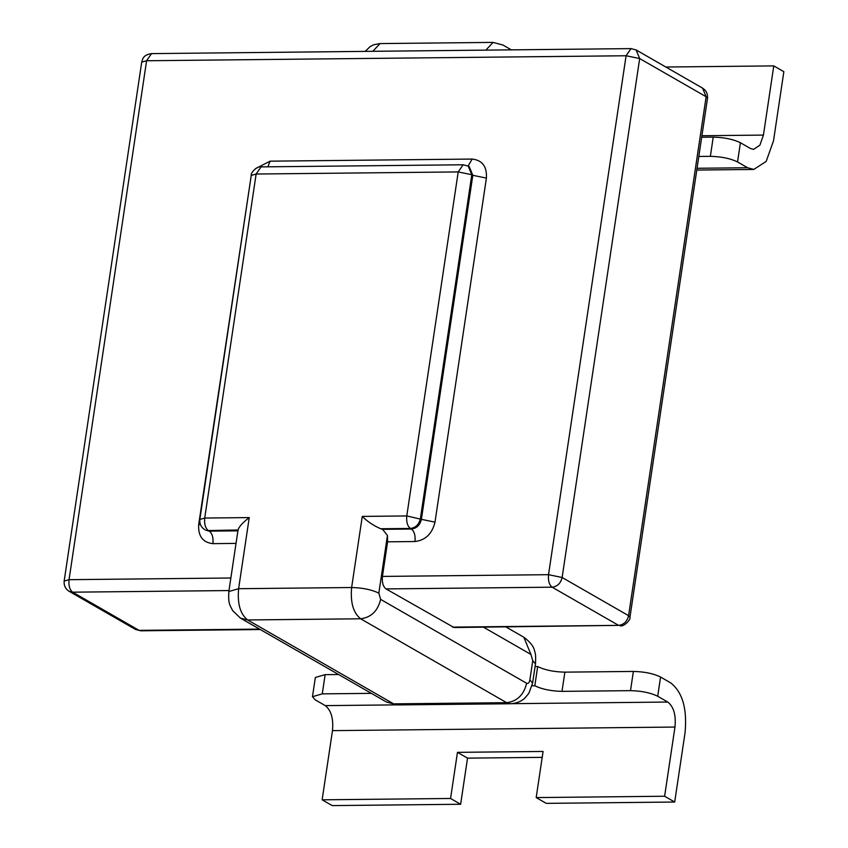 <?xml version="1.0" encoding="UTF-8"?>
<svg xmlns="http://www.w3.org/2000/svg" width="848" height="848" viewBox="0 0 848 848"><rect width="100%" height="100%" fill="white"/><g stroke="black" fill="none" stroke-linecap="round" stroke-linejoin="round"><path stroke-width="1.27" d="M530.954 654.455L532.756 660.698L535.48 663.846C535.851 657.041 535.565 652.854 534.622 651.275C533.964 646.791 530.371 642.106 523.831 637.23L530.954 654.455L483.561 627.223M386.02 588.915L552.133 587.187C557.39 586.519 560.719 583.286 562.129 577.488L628.591 615.669C627.181 621.478 623.842 624.711 618.595 625.368L454.019 627.531L386.02 588.915C383.073 586.562 381.876 582.396 382.427 576.417L548.529 574.679C547.988 580.657 549.186 584.834 552.133 587.187L618.595 625.368L452.482 627.107M414.99 541.533C415.541 535.554 414.343 531.389 411.397 529.035C416.654 528.368 419.983 525.135 421.392 519.336L434.992 522.135C432.173 533.742 425.505 540.208 414.99 541.533L387.6 541.819L382.427 576.417M387.6 541.819L387.451 535.47L378.833 593.134L380.635 599.388L526.64 683.276C528.209 683.848 529.29 682.725 529.883 679.926L532.756 660.698M238.15 530.837L209.329 531.134L208.322 530.562L238.034 529.989L228.833 591.522L238.617 588.703L249.248 517.587L204.718 518.054L199.831 519.464L251.241 175.441L256.138 174.031L458.206 171.921L406.786 515.944L362.266 516.411C367.481 521.573 373.618 525.686 380.699 528.76L382.565 529.332L387.451 535.47M238.012 530.254C238.638 527.096 242.39 522.877 249.248 517.587M236.03 543.398L212.922 543.642C202.778 542.529 198.029 536.18 198.676 524.594L200.372 524.509M198.676 524.594L251.093 176.49M255.587 168.582L270.088 161.173L472.156 159.064C482.3 160.177 487.049 166.526 486.402 178.101L434.992 522.135M322.134 799.812L332.204 805.6L460.634 804.264L450.564 798.477L322.134 799.812L332.48 730.626L674.966 727.054L664.62 796.24L536.19 797.586L543.08 751.455L457.464 752.346L450.564 798.477M542.201 757.359L467.534 758.133L460.634 804.264M535.077 666.57L537.685 666.539C544.819 670.047 553.882 671.913 564.874 672.146L633.371 671.436C644.374 671.669 653.437 673.535 660.571 677.043L670.641 682.831C682.523 692.148 687.315 708.822 685.036 732.842L674.69 802.028L546.26 803.363L536.19 797.586M395.931 704.879L325.282 705.621L315.212 699.833L312.477 696.685L322.261 693.865L371.382 693.357M325.282 705.621C331.165 710.327 333.571 718.669 332.48 730.626M457.464 752.346L467.534 758.133M674.69 802.028L664.62 796.24M660.571 677.043L657.698 696.261L667.768 702.049C673.715 706.702 676.11 715.034 674.966 727.054M312.477 696.685L315.35 677.467L325.134 674.648L338.575 674.51M657.698 696.261C650.564 692.763 641.501 690.887 630.499 690.654L562.001 691.364L564.874 672.146M537.685 666.539L534.812 685.756L532.067 685.788M534.812 685.756C541.978 689.244 551.041 691.109 562.001 691.364M665.85 67.024L773.779 65.9L763.433 135.086L701.911 135.733M697.056 168.275L747.618 167.745L753.787 169.42L766.147 161.449L773.503 140.874L783.849 71.688L773.779 65.9M747.618 167.745L737.548 161.957C730.414 158.459 721.351 156.583 710.359 156.35L713.232 137.132C724.192 137.387 733.266 139.263 740.421 142.74L750.491 148.527L753.575 149.375L759.893 145.188L763.433 135.086M713.232 137.132L701.688 137.249M710.359 156.35L698.816 156.467M526.64 683.276C523.82 694.883 517.153 701.349 506.648 702.674L510.496 703.745C519.421 703.225 524 698.975 524.88 698.052L528.845 693.346L532.608 683.064L529.883 679.926M386.497 702.038L397.479 704.921L393.62 703.861L506.648 702.674L360.633 618.786L247.616 619.962L393.62 703.861L386.497 702.038L240.482 618.15L247.616 619.962C240.249 614.069 237.249 603.649 238.617 588.703L351.634 587.526C350.277 602.472 353.277 612.892 360.633 618.786C371.148 617.45 377.805 610.984 380.635 599.388M259.573 629.11L139.104 630.371L72.642 592.18L228.981 590.558M251.241 175.441C250.234 173.087 257.379 165.614 261.067 166.886L256.138 174.031L204.718 518.054C204.177 524.032 205.375 528.198 208.322 530.562L205.767 530.233L209.329 531.134C212.276 533.498 213.473 537.664 212.922 543.642M378.833 593.134C371.668 589.657 362.605 587.791 351.634 587.526L362.266 516.411M486.402 178.101L472.813 175.303L421.392 519.336L406.786 515.944C406.245 521.933 407.443 526.099 410.39 528.452L411.397 529.035L382.565 529.332M260.336 629.545L140.651 630.795L135.542 629.46L69.08 591.279L72.642 592.18C69.695 589.826 68.497 585.661 69.048 579.682L230.857 577.997M261.067 166.886L463.135 164.777L458.206 171.921L471.806 174.72L420.385 518.753C418.976 524.552 415.647 527.785 410.39 528.452L380.699 528.76M511.333 49.862L502.906 45.018L493.059 42.4L485.862 50.127M372.834 51.304L380.042 43.577L493.059 42.4M702.579 88.128C706.225 90.46 707.868 93.852 707.508 98.315L706.14 96.746L702.579 88.128L636.117 49.947L639.678 58.554L562.129 577.488L548.529 574.679L626.089 55.756L146.598 60.749L69.048 579.682L64.151 581.092L141.711 62.158L146.598 60.749L151.527 53.615L631.018 48.612L626.089 55.756L639.678 58.554L706.14 96.746L628.591 615.669L629.958 617.249C630.965 619.591 623.81 627.075 620.132 625.803M472.813 175.303L469.251 166.685L468.244 166.113L471.806 174.72L472.813 175.303M468.128 166.049L472.156 159.064M270.088 161.173L267.873 166.812M322.261 693.865L325.134 674.648M667.768 702.049L512.044 703.67M633.371 671.436L630.499 690.654M740.421 142.74L737.548 161.957M523.831 637.23L506.012 626.99M532.608 683.064L535.48 663.846M240.482 618.15L232.67 610.645C230.073 605.059 228.101 604.507 228.833 591.522M365.191 51.378L370.152 46.576L373.767 44.743L380.042 43.577M397.479 704.921L510.496 703.745M69.08 591.279C65.434 588.947 63.801 585.555 64.151 581.092M140.651 630.795L135.542 629.46M204.76 529.65C201.114 527.329 199.471 523.926 199.831 519.464M707.508 98.315L629.958 617.249M141.711 62.158C142.559 60.547 141.923 55.025 151.527 53.615M631.018 48.612L636.117 49.947M463.135 164.777L468.244 166.113M696.791 170.045L753.787 169.452"/></g></svg>
